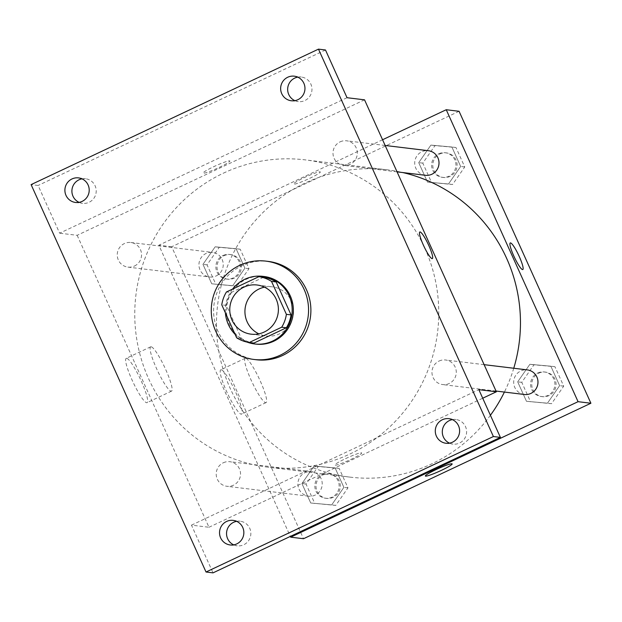 <?xml version="1.0" encoding="UTF-8"?>
<svg xmlns="http://www.w3.org/2000/svg" width="622" height="622" viewBox="0 0 622 622"><rect width="100%" height="100%" fill="white"/><g stroke="black" fill="none" stroke-linecap="round" stroke-linejoin="round"><path stroke-width="0.47" stroke-dasharray="3.11 2.33" d="M264.498 287.17A24.763 24.312 96.9 0 1 272.234 286.843A24.763 24.312 96.9 0 1 293.39 314.351A24.763 24.312 96.9 0 1 266.27 336.012A24.763 24.312 96.9 0 1 258.838 333.843M263.557 277.241L231.127 292.527L226.455 291.967M253.939 343.064A33.261 32.655 96.9 0 1 241.313 338.345L236.648 337.785M231.127 292.527A33.261 32.655 96.9 0 0 226.439 305.402L241.313 338.345M232.574 289.082A34.054 33.432 -83.1 0 0 225.405 312.874M235.077 334.302A34.054 33.432 -83.1 0 0 247.004 342.077M255.821 344.098A34.054 33.432 96.9 0 1 226.867 315.649A34.054 33.432 96.9 0 1 245.97 279.41A34.054 33.432 96.9 0 1 264.016 276.487M226.439 305.402L221.774 304.834M256.287 359.749A49.527 48.625 96.9 0 1 214.178 318.371A49.527 48.625 96.9 0 1 241.966 265.656A49.527 48.625 96.9 0 1 268.206 261.403M294.882 100.663A12.386 12.16 -83.1 0 0 310.86 84.11A12.386 12.16 -83.1 0 0 297.736 77.136M79.126 202.375A12.386 12.16 -83.1 0 0 95.112 185.822A12.386 12.16 -83.1 0 0 81.98 178.848M347.029 97.708L59.65 233.188L38.105 185.465L31.1 184.61M325.485 49.985L38.105 185.465M364.539 99.831L77.159 235.31L59.65 233.188M77.159 235.31L208.984 527.262L191.475 525.139L213.019 572.862M126.624 358.295A24.491 3.957 64.8 0 0 126.212 358.358A24.491 3.957 64.8 0 0 133.069 382.196A24.491 3.957 64.8 0 0 147.095 402.659A24.491 3.957 64.8 0 0 140.751 379.941A24.491 3.957 64.8 0 0 126.624 358.295M233.763 544.864A12.386 12.16 -83.1 0 0 249.749 528.311A12.386 12.16 -83.1 0 0 236.617 521.337M449.519 443.152A12.386 12.16 -83.1 0 0 465.505 426.599A12.386 12.16 -83.1 0 0 452.373 419.625M191.475 525.139L478.854 389.667M223.384 173.18A154.777 151.962 96.9 0 1 305.386 159.893A154.777 151.962 96.9 0 1 437.616 331.829A154.777 151.962 96.9 0 1 268.136 467.2A154.777 151.962 96.9 0 1 136.545 337.894A154.777 151.962 96.9 0 1 223.384 173.18M208.984 527.262L482.719 398.22M223.298 462.768A12.386 12.16 96.9 0 1 240.434 475.465A12.386 12.16 96.9 0 1 216.347 475.947A12.386 12.16 96.9 0 1 223.298 462.768M340.078 141.863A12.386 12.16 96.9 0 1 357.222 154.559A12.386 12.16 96.9 0 1 333.135 155.041A12.386 12.16 96.9 0 1 340.078 141.863M439.054 361.055A12.386 12.16 96.9 0 1 456.19 373.752A12.386 12.16 96.9 0 1 432.103 374.234A12.386 12.16 96.9 0 1 439.054 361.055M134.469 266.037A12.386 12.16 -83.1 0 0 130.884 242.518A12.386 12.16 -83.1 0 0 117.333 253.341A12.386 12.16 -83.1 0 0 134.469 266.037M345.521 458.655A14.703 1.469 -24.3 0 1 361.693 452.94A14.703 1.469 -24.3 0 1 348.895 460.334A14.703 1.469 -24.3 0 1 334.893 465.046A14.703 1.469 -24.3 0 1 345.521 458.655A14.703 1.469 -24.3 0 1 361.693 452.94A14.703 1.469 -24.3 0 1 348.895 460.327A14.703 1.469 -24.3 0 1 334.893 465.038A14.703 1.469 -24.3 0 1 345.521 458.655M219.239 167.372A14.703 1.469 155.7 0 0 229.876 160.989A14.703 1.469 155.7 0 0 215.865 165.701A14.703 1.469 155.7 0 0 203.067 173.087A14.703 1.469 155.7 0 0 219.239 167.372M219.247 167.38A14.703 1.469 155.7 0 0 229.876 160.989A14.703 1.469 155.7 0 0 215.873 165.709A14.703 1.469 155.7 0 0 203.075 173.095A14.703 1.469 155.7 0 0 219.247 167.38M151.076 346.773A24.491 3.957 64.8 0 0 150.656 346.827A24.491 3.957 64.8 0 0 157.522 370.665A24.491 3.957 64.8 0 0 171.54 391.129A24.491 3.957 64.8 0 0 165.203 368.418A24.491 3.957 64.8 0 0 151.076 346.773M432.337 258.581L432.337 258.581A14.703 2.379 -115.2 0 1 423.916 246.289A14.703 2.379 -115.2 0 1 419.796 231.983A14.703 2.379 -115.2 0 1 419.803 231.975L419.803 231.975M490.416 415.271A154.777 151.962 96.9 0 1 349.836 477.105A154.777 151.962 96.9 0 1 218.244 347.799A154.777 151.962 96.9 0 1 305.083 183.086A154.777 151.962 96.9 0 1 387.086 169.79A154.777 151.962 96.9 0 1 402.768 172.551M513.756 368.255A154.777 151.962 96.9 0 1 504.403 392.07M216.168 275.935A12.386 12.16 -83.1 0 0 212.592 252.415A12.386 12.16 -83.1 0 0 199.032 263.246A12.386 12.16 -83.1 0 0 216.168 275.935M524.33 394.48A12.386 12.16 96.9 0 1 520.754 370.961A12.386 12.16 96.9 0 1 527.316 369.896M425.362 175.287A12.386 12.16 96.9 0 1 421.786 151.768A12.386 12.16 96.9 0 1 428.34 150.703M304.998 472.673A12.386 12.16 96.9 0 1 322.134 485.362A12.386 12.16 96.9 0 1 298.047 485.852A12.386 12.16 96.9 0 1 304.998 472.673M382.561 139.748L158.859 245.208L290.342 536.413M310.72 502.996L331.689 504.908L343.88 487.368L335.095 467.915L314.126 466.01L301.934 483.551L310.72 502.996L331.689 504.908L343.88 487.368L335.095 467.915L314.126 466.01L301.934 483.551L310.72 502.996L335.771 505.406L347.962 487.858L339.177 468.413L318.207 466.5L306.024 484.048L314.802 503.493M427.501 182.09L448.47 184.003L460.661 166.463L451.883 147.01L430.914 145.105L418.723 162.645L427.501 182.09L448.47 184.003L460.661 166.463L451.883 147.01L430.914 145.105L418.723 162.645L427.501 182.09L452.559 184.501L464.751 166.96L455.965 147.507L434.996 145.602L422.804 163.143L431.59 182.588M459.075 111.291L171.695 246.763L303.52 538.722M526.469 401.283L547.446 403.196L559.629 385.656L550.851 366.202L529.882 364.298L517.691 381.838L526.469 401.283L547.446 403.196L559.629 385.656L550.851 366.202L529.882 364.298L517.691 381.838L526.469 401.283L551.527 403.694L563.719 386.153L554.933 366.7L533.964 364.787L521.772 382.336L530.558 401.781M211.752 283.803L232.721 285.716L244.905 268.175L236.127 248.722L215.158 246.817L202.966 264.358L211.752 283.803L232.721 285.716L244.905 268.175L236.127 248.722L215.158 246.817L202.966 264.358L211.752 283.803L236.803 286.213L248.994 268.673L240.209 249.22L219.239 247.315L207.048 264.855L215.834 284.301M171.695 246.763L158.859 245.208M221.16 369.756A24.491 3.957 64.8 0 0 220.748 369.818A24.491 3.957 64.8 0 0 227.613 393.656A24.491 3.957 64.8 0 0 241.631 414.12A24.491 3.957 64.8 0 0 235.295 391.401A24.491 3.957 64.8 0 0 221.16 369.756M309.694 178.335A14.703 1.469 155.7 0 0 320.33 171.952A14.703 1.469 155.7 0 0 306.319 176.664A14.703 1.469 155.7 0 0 293.522 184.05A14.703 1.469 155.7 0 0 309.694 178.335M309.702 178.343A14.703 1.469 155.7 0 0 320.33 171.952A14.703 1.469 155.7 0 0 306.327 176.671A14.703 1.469 155.7 0 0 293.522 184.058A14.703 1.469 155.7 0 0 309.702 178.343M425.347 476.001L425.347 476.009A14.703 1.469 -24.3 0 1 425.347 476.001A14.703 1.469 -24.3 0 1 435.975 469.618A14.703 1.469 -24.3 0 1 452.147 463.903L452.147 463.911M245.612 358.233A24.491 3.957 64.8 0 0 245.2 358.288A24.491 3.957 64.8 0 0 252.058 382.126A24.491 3.957 64.8 0 0 266.084 402.589A24.491 3.957 64.8 0 0 259.747 379.879A24.491 3.957 64.8 0 0 245.612 358.233M522.791 269.544L522.791 269.544A14.703 2.379 -115.2 0 1 514.371 257.259A14.703 2.379 -115.2 0 1 510.25 242.945L510.258 242.938M222.956 255.533A12.386 12.16 96.9 0 1 240.092 268.222A12.386 12.16 96.9 0 1 216.005 268.712A12.386 12.16 96.9 0 1 222.956 255.533M236.803 286.213L232.721 285.716M248.994 268.673L244.905 268.175M240.209 249.22L236.127 248.722M219.239 247.315L215.158 246.817M207.048 264.855L202.966 264.358M224.122 255.673A12.386 12.16 96.9 0 1 241.258 268.362A12.386 12.16 96.9 0 1 217.171 268.852A12.386 12.16 96.9 0 1 224.122 255.673M321.924 474.726A12.386 12.16 96.9 0 1 339.06 487.415A12.386 12.16 96.9 0 1 314.973 487.905A12.386 12.16 96.9 0 1 321.924 474.726M335.771 505.406L331.689 504.908M347.962 487.858L343.88 487.368M339.177 468.413L335.095 467.915M318.207 466.5L314.126 466.01M306.024 484.048L301.934 483.551M323.09 474.866A12.386 12.16 96.9 0 1 340.226 487.555A12.386 12.16 96.9 0 1 316.139 488.045A12.386 12.16 96.9 0 1 323.09 474.866M438.704 153.821A12.386 12.16 96.9 0 1 455.848 166.509A12.386 12.16 96.9 0 1 431.761 166.999A12.386 12.16 96.9 0 1 438.704 153.821M452.559 184.501L448.47 184.003M464.751 166.96L460.661 166.463M455.965 147.507L451.883 147.01M434.996 145.602L430.914 145.105M422.804 163.143L418.723 162.645M439.871 153.961A12.386 12.16 96.9 0 1 457.014 166.649A12.386 12.16 96.9 0 1 432.928 167.139A12.386 12.16 96.9 0 1 439.871 153.961M537.672 373.013A12.386 12.16 96.9 0 1 554.816 385.702A12.386 12.16 96.9 0 1 530.729 386.192A12.386 12.16 96.9 0 1 537.672 373.013M551.527 403.694L547.446 403.196M563.719 386.153L559.629 385.656M554.933 366.7L550.851 366.202M533.964 364.787L529.882 364.298M521.772 382.336L517.691 381.838M538.846 373.153A12.386 12.16 96.9 0 1 555.982 385.842A12.386 12.16 96.9 0 1 531.896 386.332A12.386 12.16 96.9 0 1 538.846 373.153M251.101 334.169L266.27 336.012M257.057 285L272.234 286.843M445.958 443.253L452.956 444.108M448.936 418.668L455.942 419.523M291.314 100.764L298.319 101.619M294.299 76.179L301.297 77.035M75.565 202.477L82.563 203.332M78.543 177.892L85.548 178.747M230.202 544.965L237.207 545.821M233.18 520.381L240.185 521.236M150.656 346.827L126.212 358.358M171.54 391.129L147.095 402.659M387.086 169.79L305.386 159.893M349.836 477.105L268.136 467.2M127.907 267.102L209.606 277M130.884 242.518L212.592 252.415M484.11 364.663L445.609 359.99M496.029 391.051L442.631 384.583M385.142 145.47L346.641 140.805M397.061 171.859L343.663 165.39M311.56 471.608L229.86 461.703M308.574 496.193L226.875 486.295M245.2 358.288L220.748 369.818M266.084 402.589L241.631 414.12M230.676 254.608L229.51 254.468M227.699 279.192L226.532 279.053M329.652 473.801L328.478 473.661M326.667 498.385L325.5 498.245M446.433 152.895L445.266 152.755M443.455 177.48L442.289 177.34M545.401 372.088L544.234 371.948M542.423 396.673L541.257 396.533"/><path stroke-width="0.93" d="M258.838 333.843A24.763 24.312 96.9 0 1 244.928 311.381A24.763 24.312 96.9 0 1 259.11 288.966A24.763 24.312 96.9 0 1 264.498 287.17M243.941 287.131A24.763 24.312 96.9 0 1 257.057 285A24.763 24.312 96.9 0 1 278.213 312.508A24.763 24.312 96.9 0 1 251.101 334.169A24.763 24.312 96.9 0 1 230.047 313.48A24.763 24.312 96.9 0 1 243.941 287.131M221.774 304.834L236.648 337.785A33.261 32.655 96.9 0 0 249.274 342.497L281.704 327.203A33.261 32.655 96.9 0 0 286.384 314.335L271.511 281.385A33.261 32.655 96.9 0 0 258.884 276.673L226.455 291.967A33.261 32.655 96.9 0 0 221.774 304.834M286.384 314.335L291.057 314.903L276.176 281.953L271.511 281.385M276.176 281.953A33.261 32.655 96.9 0 0 263.557 277.241L258.884 276.673M291.057 314.903A33.261 32.655 96.9 0 1 286.369 327.771L281.704 327.203M249.274 342.497L253.939 343.064L286.369 327.771M247.004 342.077A34.054 33.432 -83.1 0 0 254.647 343.958A34.054 33.432 -83.1 0 0 285.731 330.134A34.054 33.432 -83.1 0 0 289.144 295.823A34.054 33.432 -83.1 0 0 262.842 276.347A34.054 33.432 -83.1 0 0 232.574 289.082M225.405 312.874A34.054 33.432 -83.1 0 0 235.077 334.302M262.842 276.347L264.016 276.487A34.054 33.432 96.9 0 1 290.311 295.963A34.054 33.432 96.9 0 1 286.897 330.274A34.054 33.432 96.9 0 1 255.821 344.098L254.647 343.958M239.633 265.376A49.527 48.625 96.9 0 1 265.874 261.123A49.527 48.625 96.9 0 1 308.193 316.147A49.527 48.625 96.9 0 1 253.955 359.462A49.527 48.625 96.9 0 1 211.845 318.083A49.527 48.625 96.9 0 1 239.633 265.376M265.874 261.123L268.206 261.403A49.527 48.625 96.9 0 1 310.526 316.427A49.527 48.625 96.9 0 1 256.287 359.749L253.955 359.462M220.639 537.89A12.386 12.16 96.9 0 1 233.18 520.381A12.386 12.16 96.9 0 1 243.762 534.142A12.386 12.16 96.9 0 1 220.639 537.89M66.002 195.401A12.386 12.16 96.9 0 1 78.543 177.892A12.386 12.16 96.9 0 1 89.117 191.654A12.386 12.16 96.9 0 1 66.002 195.401M281.75 93.689A12.386 12.16 96.9 0 1 294.299 76.179A12.386 12.16 96.9 0 1 304.873 89.941A12.386 12.16 96.9 0 1 281.75 93.689M436.395 436.178A12.386 12.16 96.9 0 1 448.936 418.668A12.386 12.16 96.9 0 1 459.518 432.43A12.386 12.16 96.9 0 1 436.395 436.178M493.401 436.535L318.48 49.138L31.1 184.61L206.022 572.015L493.401 436.535L500.399 437.39L478.854 389.667L496.364 391.782L364.539 99.831L347.029 97.708L325.485 49.985L318.48 49.138M419.803 231.975A14.703 2.379 -115.2 0 1 420.044 231.944A14.703 2.379 -115.2 0 1 428.535 244.936A14.703 2.379 -115.2 0 1 432.344 258.581A14.703 2.379 -115.2 0 1 423.924 246.289A14.703 2.379 -115.2 0 1 419.803 231.975A14.703 2.379 -115.2 0 1 420.052 231.944A14.703 2.379 -115.2 0 1 428.527 244.936A14.703 2.379 -115.2 0 1 432.337 258.581M297.736 77.136A12.386 12.16 -83.1 0 0 294.882 100.663M81.98 178.848A12.386 12.16 -83.1 0 0 79.126 202.375M500.399 437.39L213.019 572.862L206.022 572.015M236.617 521.337A12.386 12.16 -83.1 0 0 233.763 544.864M452.373 419.625A12.386 12.16 -83.1 0 0 449.519 443.152M482.719 398.22L496.364 391.782M402.768 172.551A154.777 151.962 96.9 0 1 513.756 368.255M504.403 392.07A154.777 151.962 96.9 0 1 490.416 415.271M484.11 364.663L527.316 369.896A12.386 12.16 96.9 0 1 537.89 383.65A12.386 12.16 96.9 0 1 524.33 394.48L496.029 391.051M385.142 145.47L428.34 150.703A12.386 12.16 96.9 0 1 438.922 164.457A12.386 12.16 96.9 0 1 425.362 175.287L397.061 171.859M290.342 536.413L290.684 537.167L578.063 401.688L446.238 109.729L382.561 139.748M290.684 537.167L303.52 538.722L590.9 403.243L578.063 401.688M590.9 403.243L459.075 111.291L446.238 109.729M510.25 242.945A14.703 2.379 -115.2 0 1 510.499 242.907A14.703 2.379 -115.2 0 1 518.989 255.899A14.703 2.379 -115.2 0 1 522.799 269.544A14.703 2.379 -115.2 0 1 514.378 257.251A14.703 2.379 -115.2 0 1 510.258 242.938A14.703 2.379 -115.2 0 1 510.507 242.907A14.703 2.379 -115.2 0 1 518.981 255.899A14.703 2.379 -115.2 0 1 522.791 269.544M435.975 469.626A14.703 1.469 -24.3 0 1 452.147 463.911A14.703 1.469 -24.3 0 1 439.35 471.297A14.703 1.469 -24.3 0 1 425.347 476.009A14.703 1.469 -24.3 0 1 435.975 469.626M452.147 463.903A14.703 1.469 -24.3 0 1 439.35 471.289A14.703 1.469 -24.3 0 1 425.347 476.009"/></g></svg>

